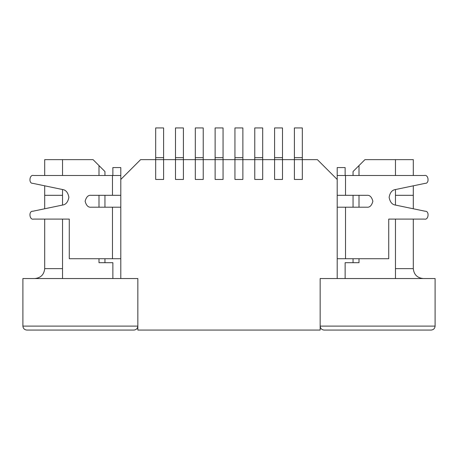 <?xml version="1.0" encoding="UTF-8"?>
<svg xmlns="http://www.w3.org/2000/svg" width="458" height="458" viewBox="0 0 458 458"><rect width="100%" height="100%" fill="white"/><g stroke="black" fill="none" stroke-linecap="round" stroke-linejoin="round"><path stroke-width="0.69" d="M294.397 127.931L302.326 127.931L294.397 127.931L294.397 157.655L302.326 157.655L302.326 127.931L302.326 157.655L294.397 157.655L294.397 159.642L302.326 159.642L302.326 157.655L302.326 159.642L294.397 159.642L294.397 179.456L302.326 179.456L302.326 159.642L302.326 179.456L294.397 179.456L294.397 127.931M274.582 127.931L282.506 127.931L274.582 127.931L274.582 157.655L282.506 157.655L282.506 127.931L282.506 157.655L274.582 157.655L274.582 159.642L282.506 159.642L282.506 157.655L282.506 159.642L274.582 159.642L274.582 179.456L282.506 179.456L282.506 159.642L282.506 179.456L274.582 179.456L274.582 127.931M254.763 127.931L262.692 127.931L254.763 127.931L254.763 157.655L262.692 157.655L262.692 127.931L262.692 157.655L254.763 157.655L254.763 159.642L262.692 159.642L262.692 157.655L262.692 159.642L254.763 159.642L254.763 179.456L262.692 179.456L262.692 159.642L262.692 179.456L254.763 179.456L254.763 127.931M234.943 127.931L242.872 127.931L234.943 127.931L234.943 157.655L242.872 157.655L242.872 127.931L242.872 157.655L234.943 157.655L234.943 159.642L242.872 159.642L242.872 157.655L242.872 159.642L234.943 159.642L234.943 179.456L242.872 179.456L242.872 159.642L242.872 179.456L234.943 179.456L234.943 127.931M215.128 127.931L223.057 127.931L215.128 127.931L215.128 157.655L223.057 157.655L223.057 127.931L223.057 157.655L215.128 157.655L215.128 159.642L223.057 159.642L223.057 157.655L223.057 159.642L215.128 159.642L215.128 179.456L223.057 179.456L223.057 159.642L223.057 179.456L215.128 179.456L215.128 127.931M195.308 127.931L203.238 127.931L195.308 127.931L195.308 157.655L203.238 157.655L203.238 127.931L203.238 157.655L195.308 157.655L195.308 159.642L203.238 159.642L203.238 157.655L203.238 159.642L195.308 159.642L195.308 179.456L203.238 179.456L203.238 159.642L203.238 179.456L195.308 179.456L195.308 127.931M175.494 127.931L183.418 127.931L175.494 127.931L175.494 157.655L183.418 157.655L183.418 127.931L183.418 157.655L175.494 157.655L175.494 159.642L183.418 159.642L183.418 157.655L183.418 159.642L175.494 159.642L175.494 179.456L183.418 179.456L183.418 159.642L183.418 179.456L175.494 179.456L175.494 127.931M155.674 127.931L163.603 127.931L155.674 127.931L155.674 157.655L163.603 157.655L163.603 127.931L163.603 157.655L155.674 157.655L155.674 159.642L163.603 159.642L163.603 157.655L163.603 159.642L155.674 159.642L155.674 179.456L163.603 179.456L163.603 159.642L163.603 179.456L155.674 179.456L155.674 127.931M91.073 207.199C88.262 207.537 86.281 205.556 85.125 201.257C86.281 196.957 88.262 194.971 91.073 195.308L112.473 195.308L112.473 175.494L33.6 175.494C29.404 174.263 28.43 183.687 32.793 183.337L62.563 189.532C65.889 189.961 67.99 192.549 68.877 197.295C67.99 202.035 65.889 204.623 62.563 205.052L32.793 211.247C28.43 210.898 29.404 220.321 33.6 219.09L69.273 219.09L69.273 258.724L112.473 258.724L112.473 207.199L91.073 207.199L112.473 207.199L112.473 258.724L120.797 258.724L69.273 258.724L69.273 219.09L33.6 219.09C29.404 220.321 28.43 210.898 32.793 211.247L62.563 205.052C65.889 204.623 67.99 202.035 68.877 197.295C67.99 192.549 65.889 189.961 62.563 189.532L32.793 183.337C28.43 183.687 29.404 174.263 33.6 175.494L112.473 175.494L112.473 195.308L120.797 195.308L91.073 195.308C88.262 194.971 86.281 196.957 85.125 201.257C86.281 205.556 88.262 207.537 91.073 207.199M120.797 179.456L120.797 175.494L112.473 175.494L120.797 175.494L120.797 278.544L137.841 278.544L22.9 278.544L137.841 278.544L137.841 330.069L320.159 330.069L320.159 278.544L435.1 278.544L320.159 278.544L320.159 326.107L320.159 278.544L337.202 278.544L337.202 175.494L424.4 175.494L345.527 175.494L345.527 195.308L366.927 195.308C369.738 194.971 371.719 196.957 372.875 201.257C371.719 205.556 369.738 207.537 366.927 207.199L345.527 207.199L345.527 258.724L388.728 258.724L388.728 219.09L424.417 219.09C428.619 220.321 429.587 210.898 425.224 211.247L395.443 205.07C392.117 204.64 390.01 202.052 389.123 197.312C390.004 192.572 392.105 189.984 395.431 189.549L425.207 183.337C429.57 183.681 428.596 174.263 424.4 175.494C428.596 174.263 429.57 183.681 425.207 183.337L395.431 189.549C392.105 189.984 390.004 192.572 389.123 197.312C390.01 202.052 392.117 204.64 395.443 205.07L425.224 211.247C429.587 210.898 428.619 220.321 424.417 219.09L388.728 219.09L388.728 258.724L345.527 258.724L345.527 207.199L337.202 207.199L366.927 207.199C369.738 207.537 371.719 205.556 372.875 201.257C371.719 196.957 369.738 194.971 366.927 195.308L345.527 195.308L345.527 175.494L337.202 175.494L337.202 179.456L317.383 159.642L302.326 159.642L302.326 179.456L294.397 179.456L294.397 159.642L282.506 159.642L282.506 179.456L274.582 179.456L274.582 159.642L262.692 159.642L262.692 179.456L254.763 179.456L254.763 159.642L242.872 159.642L242.872 179.456L234.943 179.456L234.943 159.642L223.057 159.642L223.057 179.456L215.128 179.456L215.128 159.642L203.238 159.642L203.238 179.456L195.308 179.456L195.308 159.642L183.418 159.642L183.418 179.456L175.494 179.456L175.494 159.642L163.603 159.642L163.603 179.456L155.674 179.456L155.674 159.642L140.617 159.642L120.797 179.456L140.617 159.642L155.674 159.642L155.674 179.456L163.603 179.456L163.603 159.642L175.494 159.642L175.494 179.456L183.418 179.456L183.418 159.642L195.308 159.642L195.308 179.456L203.238 179.456L203.238 159.642L215.128 159.642L215.128 179.456L223.057 179.456L223.057 159.642L234.943 159.642L234.943 179.456L242.872 179.456L242.872 159.642L254.763 159.642L254.763 179.456L262.692 179.456L262.692 159.642L274.582 159.642L274.582 179.456L282.506 179.456L282.506 159.642L294.397 159.642L294.397 179.456L302.326 179.456L302.326 159.642L317.383 159.642L337.202 179.456L337.202 278.544L320.159 278.544L320.159 330.069L137.841 330.069L137.841 278.544L120.797 278.544L120.797 179.456M120.797 207.199L112.473 207.199L120.797 207.199M120.797 167.565L120.797 175.494L120.797 167.565L112.868 167.565L120.797 167.565M112.868 175.494L112.868 167.565L112.868 175.494M337.202 195.308L345.527 195.308L337.202 195.308M337.202 258.724L345.527 258.724L337.202 258.724M345.132 167.565L345.132 175.494L345.132 167.565L337.202 167.565L337.202 175.494L337.202 167.565L345.132 167.565M22.9 326.107L22.9 278.544L22.9 326.107L137.841 326.107L22.9 326.107C23.152 328.495 24.474 329.817 26.862 330.069C24.474 329.817 23.152 328.495 22.9 326.107M320.159 326.107L435.1 326.107L435.1 278.544L435.1 326.107L320.159 326.107C320.411 328.495 321.734 329.817 324.121 330.069C321.734 329.817 320.411 328.495 320.159 326.107M133.879 330.069L26.862 330.069L133.879 330.069C136.266 329.817 137.589 328.495 137.841 326.107C137.589 328.495 136.266 329.817 133.879 330.069M431.138 330.069L324.121 330.069L431.138 330.069C433.526 329.817 434.848 328.495 435.1 326.107C434.848 328.495 433.526 329.817 431.138 330.069M395.466 268.634L413.299 268.634L413.299 219.09L413.299 268.634C413.929 274.611 417.232 277.914 423.209 278.544C417.232 277.914 413.929 274.611 413.299 268.634L395.466 268.634M413.299 208.774L413.299 195.308L395.466 195.308L413.299 195.308L413.299 208.774M413.299 159.642L413.299 175.494L413.299 159.642L395.466 159.642L413.299 159.642M413.299 185.822L413.299 195.308L413.299 185.822M44.701 268.634L44.701 219.09L44.701 268.634L62.534 268.634L44.701 268.634C44.071 274.611 40.768 277.914 34.791 278.544C40.768 277.914 44.071 274.611 44.701 268.634M44.701 208.768L44.701 185.816L44.701 208.768M44.701 175.494L44.701 159.642L62.534 159.642L44.701 159.642L44.701 175.494M62.534 195.308L44.701 195.308L62.534 195.308M98.997 262.692L112.868 262.692L112.868 278.544L112.868 262.692L98.997 262.692L98.997 258.724L98.997 262.692M345.132 262.692L359.003 262.692L359.003 258.724L359.003 262.692L345.132 262.692L345.132 278.544L345.132 262.692M62.534 159.642L93.054 159.642L104.945 171.532L104.945 175.494L104.945 171.532L98.997 165.584L98.997 175.494L98.997 165.584L93.054 159.642L62.534 159.642L62.534 175.494L62.534 159.642M364.946 159.642L395.466 159.642L395.466 175.494L395.466 159.642L364.946 159.642L359.003 165.584L364.946 159.642M395.466 189.543L395.466 205.075L395.466 189.543M395.466 219.09L395.466 278.544L395.466 219.09M62.534 278.544L62.534 219.09L62.534 278.544M62.534 205.058L62.534 189.526L62.534 205.058M353.055 262.692L353.055 258.724L353.055 262.692M353.055 207.199L353.055 195.308L353.055 207.199M353.055 175.494L353.055 171.532L359.003 165.584L353.055 171.532L353.055 175.494M359.003 207.199L359.003 195.308L359.003 207.199M359.003 175.494L359.003 165.584L359.003 175.494M104.945 195.308L104.945 207.199L104.945 195.308M104.945 258.724L104.945 262.692L104.945 258.724M98.997 195.308L98.997 207.199L98.997 195.308"/></g></svg>

